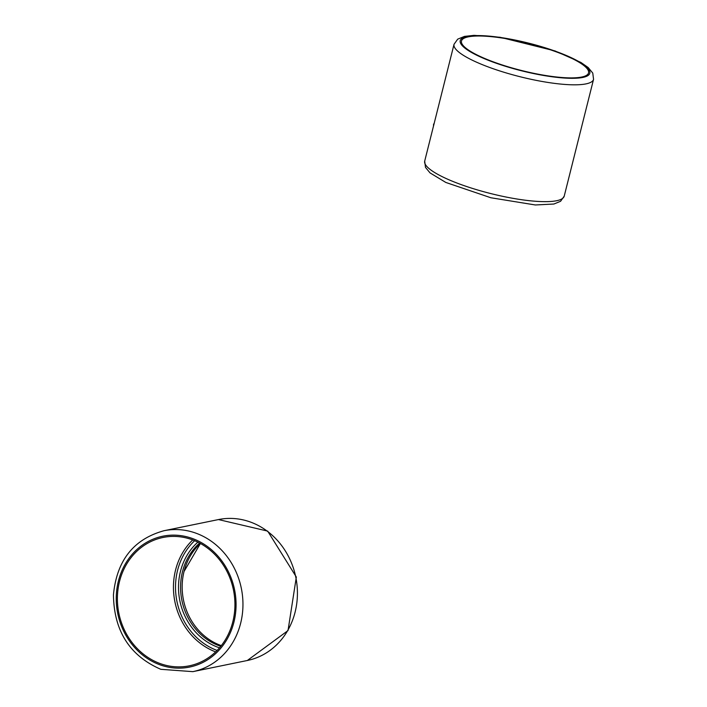 <?xml version="1.0" encoding="UTF-8"?>
<svg xmlns="http://www.w3.org/2000/svg" width="707" height="707" viewBox="0 0 707 707"><rect width="100%" height="100%" fill="white"/><g stroke="black" fill="none" stroke-linecap="round" stroke-linejoin="round"><path stroke-width="1.06" d="M553.952 51.028A65.504 13.999 -165.9 0 1 588.551 72.909A65.504 13.999 -165.9 0 1 521.607 70.523A65.504 13.999 -165.9 0 1 461.485 40.988A65.504 13.999 -165.9 0 1 553.952 51.028M433.612 125.607A1.29 0.513 -70.5 0 1 433.541 124.618A1.29 0.513 -70.5 0 1 434.107 123.442L434.178 123.363M221.3 645.615A59.088 52.733 78.4 0 1 221.105 645.544A59.088 52.733 78.4 0 1 184.05 571.468L200.417 543.497M184.05 571.468A59.088 52.733 78.4 0 1 200.39 543.48M160.569 663.714A65.504 58.469 78.4 0 1 117.406 597.327A65.504 58.469 78.4 0 1 163.025 537.47A65.504 58.469 78.4 0 1 233.443 589.921A65.504 58.469 78.4 0 1 189.299 665.826A65.504 58.469 78.4 0 1 160.569 663.714M495.519 62.985A66.794 14.273 -165.9 0 1 467.247 36.455A66.794 14.273 -165.9 0 1 554.518 50.904A66.794 14.273 -165.9 0 1 582.798 77.443A66.794 14.273 -165.9 0 1 495.519 62.985M454.035 44.294L457.703 39.15L464.508 36.393L474.07 35.35L500.149 37.285L555.013 50.931L580.889 62.437L588.18 67.527L592.766 73.095L593.553 79.334A71.928 15.377 -165.9 0 1 492.028 68.323A71.928 15.377 -165.9 0 1 454.035 44.294L424.695 161.116A71.928 15.377 -165.9 0 0 462.678 185.146A71.928 15.377 -165.9 0 0 564.213 196.166L560.571 201.292L553.89 204.031L535.314 204.968L490.87 197.757L445.817 182.45L430.033 172.897L425.499 167.409L424.695 161.116M220.761 646.295A59.088 52.733 78.4 0 1 219.515 645.871A59.088 52.733 78.4 0 1 181.77 599.766A59.088 52.733 78.4 0 1 199.63 543.064M219.488 647.824A60.625 54.112 78.4 0 1 218.463 647.471A60.625 54.112 78.4 0 1 179.764 600.305A60.625 54.112 78.4 0 1 197.863 542.163M194.637 540.696A63.966 57.09 -101.6 0 0 176.962 601.48A63.966 57.09 -101.6 0 0 217.102 650.431M192.728 539.945A65.504 58.469 -101.6 0 0 174.929 601.896A65.504 58.469 -101.6 0 0 215.644 651.881M192.057 538.372A66.794 59.618 78.4 0 1 233.929 622.142A66.794 59.618 78.4 0 1 160.268 664.925A66.794 59.618 78.4 0 1 118.387 581.154A66.794 59.618 78.4 0 1 192.057 538.372M164.006 530.718A71.928 64.204 78.4 0 1 195.547 533.034A71.928 64.204 78.4 0 1 242.943 605.926A71.928 64.204 78.4 0 1 192.852 671.65L160.816 669.308C129.761 655.804 113.968 630.98 113.447 594.826C116.726 560.51 133.579 539.141 164.006 530.718L218.472 519.565A71.928 64.204 78.4 0 1 250.013 521.89A71.928 64.204 78.4 0 1 297.408 594.773A71.928 64.204 78.4 0 1 247.317 660.497L288.023 630.564L296.33 577.045L267.661 531.098L218.472 519.565M593.553 79.334L564.213 196.166M192.852 671.65L247.317 660.497"/></g></svg>
